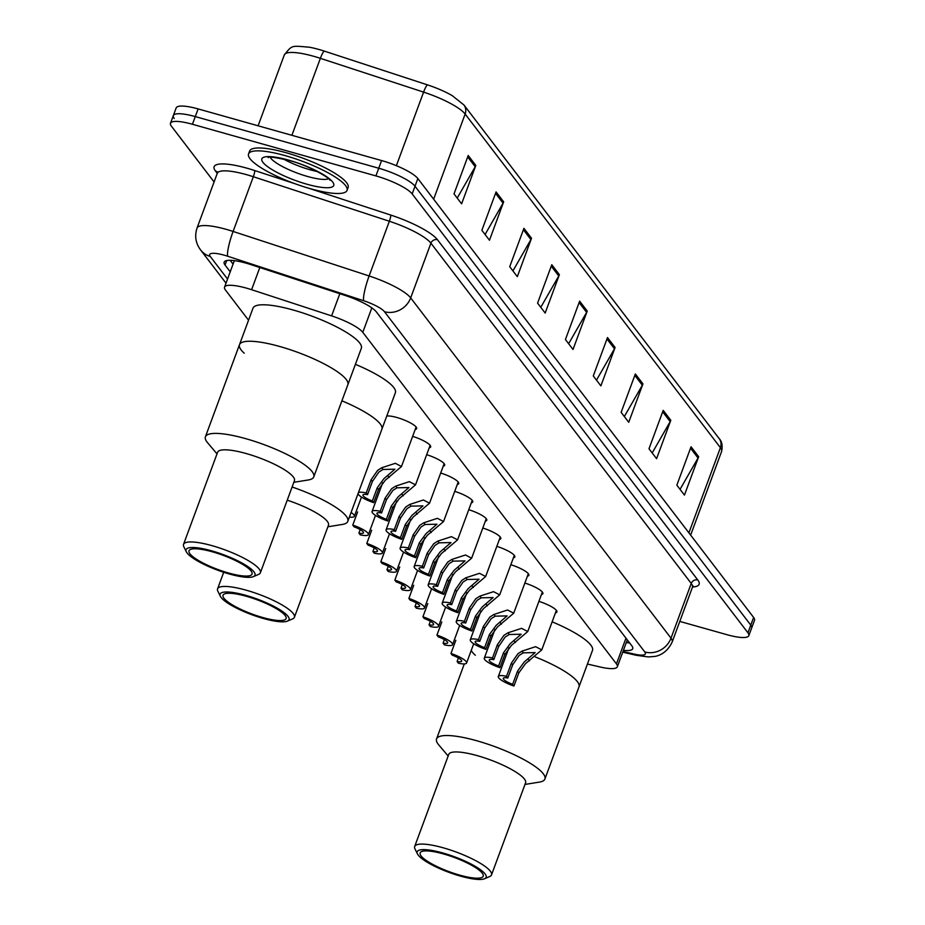 <?xml version="1.0" encoding="UTF-8"?>
<svg xmlns="http://www.w3.org/2000/svg" width="925" height="925" viewBox="0 0 925 925"><rect width="100%" height="100%" fill="white"/><g stroke="black" fill="none" stroke-linecap="round" stroke-linejoin="round"><path stroke-width="1.39" d="M386.766 416.042A16.8 3.781 20.3 0 1 396.813 417.476A16.8 3.781 20.3 0 1 416.632 428.61A16.8 3.781 20.3 0 1 415.186 429.478M412.642 436.357A16.8 3.781 20.3 0 1 430.657 446.948A16.8 3.781 20.3 0 1 429.212 447.816M426.668 454.684A16.8 3.781 20.3 0 1 444.682 465.275A16.8 3.781 20.3 0 1 443.248 466.154M440.705 473.022A16.8 3.781 20.3 0 1 458.708 483.613A16.8 3.781 20.3 0 1 457.274 484.48M454.73 491.36A16.8 3.781 20.3 0 1 472.744 501.951A16.8 3.781 20.3 0 1 471.299 502.818M468.755 509.698A16.8 3.781 20.3 0 1 486.77 520.289A16.8 3.781 20.3 0 1 485.324 521.157M482.781 528.036A16.8 3.781 20.3 0 1 500.795 538.627A16.8 3.781 20.3 0 1 499.361 539.495M496.817 546.374A16.8 3.781 20.3 0 1 514.832 556.966A16.8 3.781 20.3 0 1 513.387 557.833M510.843 564.712A16.8 3.781 20.3 0 1 528.857 575.304A16.8 3.781 20.3 0 1 527.412 576.171M524.868 583.051A16.8 3.781 20.3 0 1 542.882 593.642A16.8 3.781 20.3 0 1 541.437 594.509M538.905 601.377A16.8 3.781 20.3 0 1 556.908 611.968A16.8 3.781 20.3 0 1 555.474 612.847M587.433 664.046L600.244 667.018A31.508 7.088 -159.7 0 0 617.345 666.763A31.508 7.088 -159.7 0 0 616.455 663.896L362.785 332.329A31.508 7.088 -159.7 0 0 331.613 315.887L251.6 289.698A31.508 7.088 -159.7 0 0 246.512 288.149A31.508 7.088 -159.7 0 0 224.555 287.143A31.508 7.088 -159.7 0 0 225.446 290.011L248.536 320.2M623.415 650.333A31.508 7.088 -159.7 0 0 632.735 648.702A31.508 7.088 -159.7 0 0 631.844 645.835L376.382 311.922A31.508 7.088 -159.7 0 0 345.222 295.48L251.207 264.712A31.508 7.088 -159.7 0 0 246.108 263.162A31.508 7.088 -159.7 0 0 224.162 262.157A31.508 7.088 -159.7 0 0 225.041 265.024L230.233 271.8M214.08 181.959L171.379 126.135A31.508 7.088 20.3 0 1 170.489 123.268A31.508 7.088 20.3 0 1 192.446 124.274L375.908 175.912A31.508 7.088 20.3 0 1 412.168 193.915L747.943 632.804A31.508 7.088 20.3 0 1 748.822 635.66A31.508 7.088 20.3 0 1 726.877 634.666L679.794 621.415M174.224 118.458A31.508 7.088 20.3 0 1 173.333 115.59L176.178 107.913A31.508 7.088 20.3 0 1 198.123 108.919L381.586 160.557L378.741 168.234A31.508 7.088 20.3 0 1 415.001 186.226L750.776 625.127A31.508 7.088 20.3 0 1 751.667 627.982A31.508 7.088 20.3 0 0 750.776 625.127L415.001 186.226A31.508 7.088 20.3 0 0 378.741 168.234L195.291 116.596L378.741 168.234L375.908 175.912M173.333 115.59A31.508 7.088 20.3 0 1 195.291 116.596A31.508 7.088 20.3 0 0 173.333 115.59L170.489 123.268M233.077 264.122L230.152 260.295M629.59 642.887A31.508 7.088 20.3 0 1 626.26 642.655M433.64 199.199L465.148 114.041A42.007 9.447 -159.7 0 0 423.592 92.118L320.374 58.333A42.007 9.447 -159.7 0 0 313.587 56.263A42.007 9.447 -159.7 0 0 284.31 54.933C292.473 44.747 291.132 45.718 309.505 47.233A34.445 7.747 20.3 0 1 318.813 49.441A34.445 7.747 20.3 0 1 324.386 51.129L427.593 84.915A34.445 7.747 20.3 0 1 452.209 95.622L463.934 104.976L719.188 438.612A10.499 9.643 142.6 0 1 720.402 447.677L465.148 114.041A10.499 9.643 -37.4 0 0 463.934 104.976M381.586 160.557A31.508 7.088 20.3 0 1 417.846 178.548L753.621 617.438A31.508 7.088 20.3 0 1 754.511 620.305L748.822 635.66M642.944 383.887L628.734 422.286L621.138 412.353L635.348 373.954L642.944 383.887A8.406 7.712 -37.4 0 1 642.332 385.193L634.816 375.377M670.798 420.297L656.588 458.684L648.992 448.764L663.202 410.365L670.798 420.297A8.406 7.712 -37.4 0 1 670.186 421.603L662.67 411.775M698.653 456.707L684.442 495.095L676.846 485.174L691.056 446.775L698.653 456.707A8.406 7.712 -37.4 0 1 698.04 458.002L690.536 448.186M559.382 274.667L545.172 313.055L537.575 303.123L551.786 264.735L559.382 274.667A8.406 7.712 -37.4 0 1 558.769 275.962L551.254 266.146M531.517 238.257L517.318 276.644L509.721 266.712L523.92 228.325L531.517 238.257A8.406 7.712 -37.4 0 1 530.915 239.552L523.4 229.735M503.663 201.847L489.464 240.234L481.867 230.313L496.066 191.914L503.663 201.847A8.406 7.712 -37.4 0 1 503.061 203.142L495.546 193.325M475.808 165.436L461.61 203.824L454.013 193.903L468.212 155.504L475.808 165.436A8.406 7.712 -37.4 0 1 475.207 166.731L467.692 156.915M615.09 347.476L600.88 385.875L593.283 375.943L607.494 337.556L615.09 347.476A8.406 7.712 -37.4 0 1 614.478 348.783L606.962 338.966M587.236 311.066L573.026 349.465L565.429 339.533L579.64 301.145L587.236 311.066A8.406 7.712 -37.4 0 1 586.623 312.373L579.108 302.556M568.632 343.718L586.623 312.373M596.486 380.129L614.478 348.783M457.216 198.089L475.207 166.731M485.07 234.499L503.061 203.142M512.924 270.898L530.915 239.552M540.778 307.308L558.769 275.962M680.048 489.36L698.04 458.002M652.194 452.949L670.186 421.603M624.34 416.539L642.332 385.193M310.453 188.723A52.517 11.817 20.3 0 1 248.548 153.955A52.517 11.817 20.3 0 1 285.131 155.62A52.517 11.817 20.3 0 1 347.048 190.388A52.517 11.817 20.3 0 1 310.453 188.723M248.548 153.955L249.611 151.076A52.517 11.817 20.3 0 1 286.207 152.741A52.517 11.817 20.3 0 1 348.112 187.509L347.048 190.388M244.188 353.165A57.766 12.996 20.3 0 1 239.494 344.655A57.766 12.996 20.3 0 1 279.743 346.493A57.766 12.996 20.3 0 1 347.846 384.742A57.766 12.996 -159.7 0 0 346.228 379.493A57.766 12.996 -159.7 0 0 288.889 349.28A57.766 12.996 -159.7 0 0 239.494 344.655L252.988 308.187A57.766 12.996 20.3 0 1 293.237 310.025A57.766 12.996 20.3 0 1 361.34 348.262L313.76 476.884A57.766 12.996 20.3 0 1 308.268 479.971L293.838 482.307M217.005 453.886L207.57 442.717A57.766 12.996 20.3 0 1 207.038 442.046A57.766 12.996 20.3 0 1 205.408 436.797A57.766 12.996 20.3 0 1 254.803 441.422A57.766 12.996 20.3 0 1 312.141 471.634A57.766 12.996 20.3 0 1 313.76 476.884M186.318 551.809L183.832 546.756A40.966 9.215 20.3 0 1 183.532 544.374L217.618 452.233A40.966 9.215 20.3 0 1 252.652 455.505A40.966 9.215 20.3 0 1 293.294 476.93A40.966 9.215 20.3 0 1 294.451 480.653L260.364 572.795A40.966 9.215 20.3 0 1 258.595 574.402L253.415 576.622A36.757 8.267 20.3 0 1 219.549 570.864A36.757 8.267 20.3 0 1 187.093 553.011A36.757 8.267 20.3 0 1 186.318 551.809A36.757 8.267 20.3 0 1 213.502 551.369A36.757 8.267 20.3 0 1 253.97 571.835A36.757 8.267 20.3 0 1 253.415 576.622M183.532 544.374A40.966 9.215 20.3 0 1 218.566 547.646A40.966 9.215 20.3 0 1 259.22 569.072A40.966 9.215 20.3 0 1 260.364 572.795M189.96 553.821A33.612 7.562 20.3 0 1 189.012 550.768A33.612 7.562 20.3 0 1 217.745 553.451A33.612 7.562 20.3 0 1 251.103 571.026A33.612 7.562 20.3 0 1 252.051 574.09A33.612 7.562 20.3 0 1 223.307 571.396A33.612 7.562 20.3 0 1 189.96 553.821M341.903 400.814A57.766 12.996 20.3 0 1 381.886 429.223A57.766 12.996 -159.7 0 0 380.256 423.974A57.766 12.996 -159.7 0 0 341.903 400.814M355.397 364.334A57.766 12.996 20.3 0 1 395.38 392.755L347.8 521.365A57.766 12.996 20.3 0 1 342.296 524.452L327.878 526.788M292.103 487.001A57.766 12.996 20.3 0 1 346.17 516.115A57.766 12.996 20.3 0 1 347.8 521.365M287.236 500.171A40.966 9.215 20.3 0 1 327.334 521.411A40.966 9.215 20.3 0 1 328.491 525.134L294.404 617.276A40.966 9.215 20.3 0 1 292.624 618.894L287.444 621.114A36.757 8.267 20.3 0 1 253.577 615.345A36.757 8.267 20.3 0 1 221.121 597.492A36.757 8.267 20.3 0 1 220.358 596.29A36.757 8.267 20.3 0 1 247.542 595.85A36.757 8.267 20.3 0 1 288.01 616.327A36.757 8.267 20.3 0 1 287.444 621.114M220.358 596.29L217.861 591.237A40.966 9.215 20.3 0 1 217.572 588.855A40.966 9.215 20.3 0 1 252.594 592.139A40.966 9.215 20.3 0 1 293.248 613.564A40.966 9.215 20.3 0 1 294.404 617.276M223.989 598.302A33.612 7.562 20.3 0 1 223.041 595.249A33.612 7.562 20.3 0 1 251.785 597.932A33.612 7.562 20.3 0 1 285.143 615.518A33.612 7.562 20.3 0 1 286.091 618.571A33.612 7.562 20.3 0 1 257.347 615.877A33.612 7.562 20.3 0 1 223.989 598.302M475.334 655.282A57.766 12.996 20.3 0 1 471.23 650.46M473.484 644.378A57.766 12.996 20.3 0 1 474.259 644.112A57.766 12.996 -159.7 0 0 473.484 644.378M487.949 643.823A57.766 12.996 20.3 0 1 489.533 644.02A57.766 12.996 -159.7 0 0 487.949 643.823M535.298 656.935A57.766 12.996 20.3 0 1 578.992 686.87A57.766 12.996 -159.7 0 0 577.362 681.621A57.766 12.996 -159.7 0 0 535.298 656.935M552.144 621.831A57.766 12.996 20.3 0 1 592.486 650.391L544.906 779.012A57.766 12.996 20.3 0 1 539.414 782.099L524.984 784.435M448.151 756.014L438.716 744.845A57.766 12.996 20.3 0 1 438.172 744.174A57.766 12.996 20.3 0 1 436.554 738.925A57.766 12.996 20.3 0 1 485.949 743.55A57.766 12.996 20.3 0 1 543.276 773.763A57.766 12.996 20.3 0 1 544.906 779.012M417.464 853.937L414.978 848.884A40.966 9.215 20.3 0 1 414.678 846.502L448.764 754.361A40.966 9.215 20.3 0 1 483.787 757.633A40.966 9.215 20.3 0 1 524.44 779.058A40.966 9.215 20.3 0 1 525.597 782.781L491.51 874.923A40.966 9.215 20.3 0 1 489.741 876.53L484.561 878.75A36.757 8.267 20.3 0 1 450.695 872.992A36.757 8.267 20.3 0 1 418.227 855.139A36.757 8.267 20.3 0 1 417.464 853.937A36.757 8.267 20.3 0 1 444.647 853.497A36.757 8.267 20.3 0 1 485.116 873.963A36.757 8.267 20.3 0 1 484.561 878.75M414.678 846.502A40.966 9.215 20.3 0 1 449.7 849.774A40.966 9.215 20.3 0 1 490.354 871.2A40.966 9.215 20.3 0 1 491.51 874.923M421.095 855.949A33.612 7.562 20.3 0 1 420.147 852.885A33.612 7.562 20.3 0 1 448.891 855.579A33.612 7.562 20.3 0 1 482.249 873.154A33.612 7.562 20.3 0 1 483.197 876.206A33.612 7.562 20.3 0 1 454.453 873.524A33.612 7.562 20.3 0 1 421.095 855.949M349.384 517.075A15.76 3.55 -159.7 0 0 354.368 516.3A15.76 3.55 -159.7 0 0 351.095 512.473M357.628 511.941L352.76 525.111A15.76 3.55 -159.7 0 1 368.393 534.638L375.504 515.41M360.207 529.597L358.9 533.135L360.207 534.835A15.76 3.55 -159.7 0 0 368.393 534.638M358.9 533.135A10.499 2.359 -159.7 0 0 363.467 532.812A10.499 2.359 -159.7 0 0 354.067 526.822L352.76 525.111M371.665 530.279L366.786 543.449A15.76 3.55 -159.7 0 1 382.418 552.977L389.529 533.748M374.232 547.935L372.925 551.473L374.232 553.173A15.76 3.55 -159.7 0 0 382.418 552.977M372.925 551.473A10.499 2.359 -159.7 0 0 377.493 551.15A10.499 2.359 -159.7 0 0 368.092 545.149L366.786 543.449M385.69 548.618L380.822 561.787A15.76 3.55 -159.7 0 1 396.455 571.303L403.566 552.086M388.269 566.273L386.951 569.812L388.257 571.511A15.76 3.55 -159.7 0 0 396.455 571.303M386.951 569.812A10.499 2.359 -159.7 0 0 391.529 569.488A10.499 2.359 -159.7 0 0 382.129 563.487L380.822 561.787M399.716 566.956L394.848 580.125A15.76 3.55 -159.7 0 1 410.48 589.641L417.591 570.424M402.294 584.612L400.988 588.138L402.294 589.849A15.76 3.55 -159.7 0 0 410.48 589.641M400.988 588.138A10.499 2.359 -159.7 0 0 405.555 587.826A10.499 2.359 -159.7 0 0 396.154 581.825L394.848 580.125M413.741 585.294L408.873 598.452A15.76 3.55 -159.7 0 1 424.506 607.979L431.617 588.751M416.319 602.938L415.013 606.476L416.319 608.188A15.76 3.55 -159.7 0 0 424.506 607.979M415.013 606.476A10.499 2.359 -159.7 0 0 419.58 606.164A10.499 2.359 -159.7 0 0 410.18 600.163L408.873 598.452M427.778 603.632L422.91 616.79A15.76 3.55 -159.7 0 1 438.531 626.317L445.642 607.089M430.345 621.276L429.038 624.814L430.345 626.526A15.76 3.55 -159.7 0 0 438.531 626.317M429.038 624.814A10.499 2.359 -159.7 0 0 433.605 624.491A10.499 2.359 -159.7 0 0 424.205 618.501L422.91 616.79M441.803 621.97L436.935 635.128A15.76 3.55 -159.7 0 1 452.568 644.656L459.679 625.427M444.382 639.614L443.075 643.153L444.382 644.864A15.76 3.55 -159.7 0 0 452.568 644.656M443.075 643.153A10.499 2.359 -159.7 0 0 447.642 642.829A10.499 2.359 -159.7 0 0 438.242 636.839L436.935 635.128M455.828 640.308L450.961 653.466A15.76 3.55 -159.7 0 1 466.593 662.994L473.704 643.765M458.407 657.952L457.1 661.491L458.407 663.202A15.76 3.55 -159.7 0 0 466.593 662.994M457.1 661.491A10.499 2.359 -159.7 0 0 461.667 661.167A10.499 2.359 -159.7 0 0 452.267 655.178L450.961 653.466M372.37 500.957L377.238 487.787L383.956 478.63L394.894 469.206L383.008 469.461L378.892 472.016L372.405 481.474L367.537 494.644A10.499 2.359 -159.7 0 0 362.97 494.956A10.499 2.359 -159.7 0 0 372.37 500.957L373.677 502.657L378.545 489.498L385.228 480.295L401.485 466.512L416.1 427.003M358.403 492.69A15.76 3.55 -159.7 0 1 366.231 492.933L371.098 479.763L377.631 470.363L381.713 467.761L395.333 463.309L401.485 466.512M358.033 493.719A15.76 3.55 -159.7 0 0 373.677 502.657M366.231 492.933L367.537 494.644M386.396 519.295L391.263 506.125L397.993 496.968L408.919 487.544L397.045 487.799L392.928 490.354L386.43 499.812L381.562 512.97A10.499 2.359 -159.7 0 0 376.995 513.294A10.499 2.359 -159.7 0 0 386.396 519.295L387.702 520.995L392.57 507.837L399.253 498.621L415.51 484.85L430.125 445.341M387.702 520.995A15.76 3.55 -159.7 0 1 372.07 511.479A15.76 3.55 -159.7 0 1 380.256 511.271L385.124 498.101L391.657 488.701L395.738 486.099L409.37 481.647L415.51 484.85M380.256 511.271L381.562 512.97M400.421 537.622L405.289 524.463L412.018 515.306L422.945 505.882L411.07 506.137L406.954 508.692L400.467 518.15L395.588 531.308A10.499 2.359 -159.7 0 0 391.021 531.632A10.499 2.359 -159.7 0 0 400.421 537.622L401.728 539.333L406.595 526.163L413.278 516.959L429.547 503.188L444.15 463.679M401.728 539.333A15.76 3.55 -159.7 0 1 386.095 529.805A15.76 3.55 -159.7 0 1 394.281 529.609L399.161 516.439L405.682 507.039L409.763 504.437L423.396 499.986L429.547 503.188M394.281 529.609L395.588 531.308M414.446 555.96L419.326 542.802L426.043 533.644L436.97 524.221L425.095 524.475L420.979 527.03L414.493 536.488L409.625 549.647A10.499 2.359 -159.7 0 0 405.058 549.97A10.499 2.359 -159.7 0 0 414.446 555.96L415.753 557.671L420.632 544.501L427.315 535.298L443.572 521.515L458.187 482.017M415.753 557.671A15.76 3.55 -159.7 0 1 400.132 548.143A15.76 3.55 -159.7 0 1 408.318 547.947L413.186 534.777L419.719 525.365L423.8 522.764L437.421 518.324L443.572 521.515M408.318 547.947L409.625 549.647M428.483 574.298L433.351 561.14L440.069 551.982L451.007 542.559L439.121 542.813L435.004 545.357L428.518 554.815L423.65 567.985A10.499 2.359 -159.7 0 0 419.083 568.308A10.499 2.359 -159.7 0 0 428.483 574.298L429.79 576.009L434.658 562.839L441.341 553.636L457.597 539.853L472.212 500.356M429.79 576.009A15.76 3.55 -159.7 0 1 414.157 566.482A15.76 3.55 -159.7 0 1 422.343 566.273L427.211 553.115L433.744 543.703L437.826 541.102L451.446 536.65L457.597 539.853M422.343 566.273L423.65 567.985M442.508 592.636L447.376 579.466L454.106 570.32L465.032 560.897L453.158 561.14L449.041 563.695L442.543 573.153L437.675 586.323A10.499 2.359 -159.7 0 0 433.108 586.647A10.499 2.359 -159.7 0 0 442.508 592.636L443.815 594.347L448.683 581.178L455.366 571.974L471.634 558.191L486.238 518.694M443.815 594.347A15.76 3.55 -159.7 0 1 428.183 584.82A15.76 3.55 -159.7 0 1 436.369 584.612L441.237 571.453L447.769 562.042L451.851 559.44L465.483 554.988L471.634 558.191M436.369 584.612L437.675 586.323M456.534 610.974L461.413 597.804L468.131 588.658L479.058 579.223L467.183 579.478L463.067 582.033L456.58 591.491L451.701 604.661A10.499 2.359 -159.7 0 0 447.133 604.985A10.499 2.359 -159.7 0 0 456.534 610.974L457.84 612.685L462.708 599.516L469.403 590.312L485.66 576.529L500.275 537.032M457.84 612.685A15.76 3.55 -159.7 0 1 442.208 603.158A15.76 3.55 -159.7 0 1 450.406 602.95L455.273 589.792L461.806 580.38L465.876 577.778L479.508 573.327L485.66 576.529M450.406 602.95L451.701 604.661M470.571 629.312L475.438 616.143L482.156 606.997L493.094 597.562L481.208 597.816L477.092 600.371L470.605 609.829L465.738 622.999A10.499 2.359 -159.7 0 0 461.17 623.311A10.499 2.359 -159.7 0 0 470.571 629.312L471.877 631.012L476.745 617.854L483.428 608.65L499.685 594.868L514.3 555.37M471.877 631.012A15.76 3.55 -159.7 0 1 456.245 621.496A15.76 3.55 -159.7 0 1 464.431 621.288L469.299 608.118L475.832 598.718L479.913 596.116L493.534 591.665L499.685 594.868M464.431 621.288L465.738 622.999M484.596 647.65L489.464 634.481L496.193 625.335L507.12 615.9L495.245 616.154L491.129 618.709L484.631 628.168L479.763 641.337A10.499 2.359 -159.7 0 0 475.196 641.649A10.499 2.359 -159.7 0 0 484.596 647.65L485.903 649.35L490.77 636.192L497.453 626.988L513.71 613.206L528.325 573.697M485.903 649.35A15.76 3.55 -159.7 0 1 470.27 639.834A15.76 3.55 -159.7 0 1 478.456 639.626L483.324 626.456L489.857 617.056L493.938 614.454L507.571 610.003L513.71 613.206M478.456 639.626L479.763 641.337M498.621 665.988L503.489 652.819L510.218 643.661L521.145 634.238L509.27 634.492L505.154 637.048L498.667 646.506L493.788 659.664A10.499 2.359 -159.7 0 0 489.221 659.987A10.499 2.359 -159.7 0 0 498.621 665.988L499.928 667.688L504.796 654.53L511.479 645.326L527.747 631.544L542.351 592.035M499.928 667.688A15.76 3.55 -159.7 0 1 484.295 658.172A15.76 3.55 -159.7 0 1 492.482 657.964L497.361 644.794L503.882 635.394L507.964 632.793L521.596 628.341L527.747 631.544M492.482 657.964L493.788 659.664M512.647 684.315L517.526 671.157L524.244 661.999L535.17 652.576L523.296 652.83L519.179 655.386L512.693 664.844L507.825 678.002A10.499 2.359 -159.7 0 0 503.258 678.326A10.499 2.359 -159.7 0 0 512.647 684.315L513.953 686.026L518.832 672.868L525.516 663.653L541.773 649.882L556.387 610.373M513.953 686.026A15.76 3.55 -159.7 0 1 498.332 676.499A15.76 3.55 -159.7 0 1 506.518 676.302L511.386 663.132L517.919 653.732L522.001 651.131L535.621 646.679L541.773 649.882M506.518 676.302L507.825 678.002M259.809 267.533L251.6 289.698M339.822 293.711L331.613 315.887M371.827 307.875L362.785 332.329M625.971 638.157L616.455 663.896M226.694 260.561L225.041 265.024M622.987 651.501L633.983 654.044A21.009 4.729 -159.7 0 0 644.794 651.975L384.465 311.702A21.009 4.729 -159.7 0 0 363.687 300.741L227.666 256.225A21.009 4.729 -159.7 0 0 224.278 255.196A21.009 4.729 -159.7 0 0 210.229 256.433L227.55 279.072M210.229 256.433A21.009 19.286 -37.4 0 1 200.644 250.004C195.661 243.356 194.458 236.037 197.037 228.047A42.007 9.447 20.3 0 1 226.313 229.377A42.007 9.447 20.3 0 1 233.1 231.447L253.334 176.733A42.007 9.447 -159.7 0 0 246.547 174.663A42.007 9.447 -159.7 0 0 217.271 173.333L217.375 171.877L217.849 172.617M217.259 173.368L215.456 171.009A5.249 4.822 142.6 0 1 217.433 172.142M215.456 171.009A47.268 10.637 20.3 0 1 247.056 168.211A47.268 10.637 20.3 0 1 254.699 170.547L295.133 183.774M308.719 188.226L390.72 215.051A47.268 10.637 20.3 0 1 437.467 239.725L697.797 579.998A47.268 10.637 20.3 0 1 692.524 587.028M412.168 193.915L417.846 178.548M192.446 124.274L198.123 108.919M747.943 632.804L753.621 617.438M227.666 256.225A21.009 3.411 -71.9 0 1 233.1 231.447L369.121 275.962L389.356 221.248L253.334 176.733A5.249 0.856 108.1 0 0 254.699 170.547M363.687 300.741A21.009 3.411 -71.9 0 1 369.121 275.962A42.007 9.447 20.3 0 1 410.677 297.885L430.911 243.183A42.007 9.447 -159.7 0 0 389.356 221.248A5.249 0.856 108.1 0 0 390.72 215.051M384.465 311.702A21.009 19.286 -37.4 0 0 410.677 297.885L671.007 638.157L691.241 583.444L430.911 243.183A5.249 4.822 142.6 0 1 437.467 239.725M644.794 651.975A21.009 19.286 -37.4 0 0 671.007 638.157A42.007 9.447 20.3 0 1 672.186 641.973L692.42 587.271A42.007 9.447 -159.7 0 0 691.241 583.444A5.249 4.822 142.6 0 1 697.797 579.998M622.733 652.171L636.354 655.316A21.009 10.106 -77 0 1 633.983 654.044M324.386 51.129A10.499 1.711 -71.9 0 0 320.374 58.333L291.895 135.316M719.188 438.612C721.986 441.433 722.783 445.723 721.581 451.504A42.007 9.447 -159.7 0 0 720.402 447.677L688.894 532.846M396.374 165.691L423.592 92.118A10.499 1.711 -71.9 0 1 427.593 84.915M328.56 178.779A32.017 7.203 20.3 0 1 307.643 176.502A32.017 7.203 20.3 0 1 270.135 157.169M307.031 184.248A38.318 8.614 20.3 0 1 262.943 162.361A38.318 8.614 20.3 0 1 288.565 160.094A38.318 8.614 20.3 0 1 332.653 181.982A38.318 8.614 20.3 0 1 307.031 184.248M317.414 171.564A32.017 7.203 20.3 0 1 310.129 169.784A32.017 7.203 20.3 0 1 283.304 158.95M381.713 467.761L383.008 469.461M387.864 475.808L389.171 477.508M377.238 487.787L378.545 489.498M371.098 479.763L372.405 481.474M395.738 486.099L397.045 487.799M401.889 494.147L403.196 495.846M391.263 506.125L392.57 507.837M385.124 498.101L386.43 499.812M409.763 504.437L411.07 506.137M415.926 512.473L417.221 514.184M405.289 524.463L406.595 526.163M399.161 516.439L400.467 518.15M423.8 522.764L425.095 524.475M429.952 530.811L431.258 532.511M419.326 542.802L420.632 544.501M413.186 534.777L414.493 536.488M437.826 541.102L439.121 542.813M443.977 549.149L445.283 550.849M433.351 561.14L434.658 562.839M427.211 553.115L428.518 554.815M451.851 559.44L453.158 561.14M458.014 567.488L459.309 569.187M447.376 579.466L448.683 581.178M441.237 571.453L442.543 573.153M465.876 577.778L467.183 579.478M472.039 585.826L473.334 587.525M461.413 597.804L462.708 599.516M455.273 589.792L456.58 591.491M479.913 596.116L481.208 597.816M486.064 604.164L487.371 605.863M475.438 616.143L476.745 617.854M469.299 608.118L470.605 609.829M493.938 614.454L495.245 616.154M500.09 622.502L501.396 624.202M489.464 634.481L490.77 636.192M483.324 626.456L484.631 628.168M507.964 632.793L509.27 634.492M514.127 640.84L515.422 642.54M503.489 652.819L504.796 654.53M497.361 644.794L498.667 646.506M522.001 651.131L523.296 652.83M528.152 659.167L529.458 660.878M517.526 671.157L518.832 672.868M511.386 663.132L512.693 664.844M234.36 260.63L224.555 287.143M627.289 639.88L617.345 666.763M197.037 228.047L217.271 173.333M692.42 587.271L693.299 586.092L692.559 586.323M636.354 655.316L648.24 656.935L654.322 656.461C655.709 656.345 666.023 655.062 672.186 641.973M200.644 250.004L226.024 283.177M721.581 451.504L690.64 535.124M284.31 54.933L258.098 125.8M269.129 156.614L268.111 157.412C269.984 158.58 260.989 154.232 288.982 160.407C310.014 165.702 331.878 179.542 329.936 180.282L329.682 179.011M239.494 344.655L205.408 436.797M223.7 572.274L217.572 588.855M464.304 663.907L436.554 738.925M354.368 516.3L361.478 497.072M372.07 511.479L382.707 482.723M386.095 529.805L396.733 501.049M400.132 548.143L410.769 519.387M414.157 566.482L424.795 537.726M428.183 584.82L438.82 556.064M442.208 603.158L452.845 574.402M456.245 621.496L466.882 592.74M470.27 639.834L480.908 611.078M484.295 658.172L494.933 629.416M498.332 676.499L508.958 647.743"/></g></svg>
